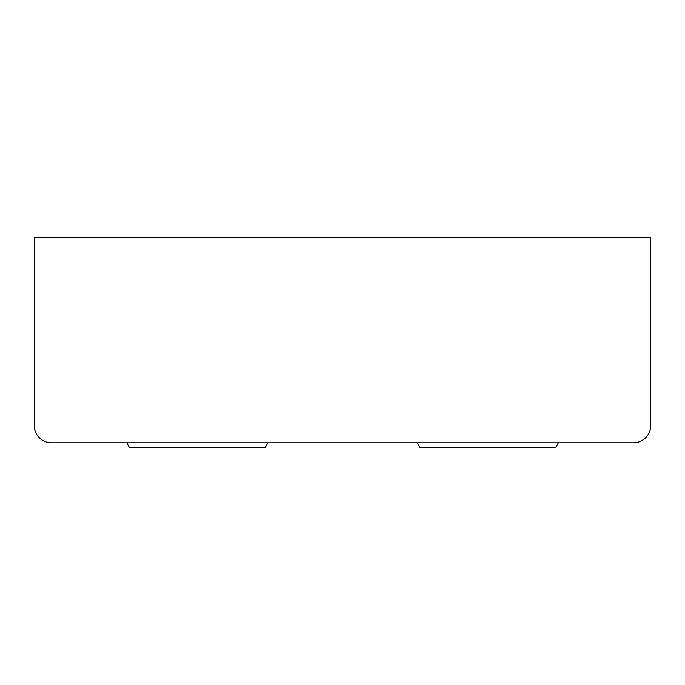 <?xml version="1.0" encoding="UTF-8"?>
<svg xmlns="http://www.w3.org/2000/svg" width="685" height="685" viewBox="0 0 685 685"><rect width="100%" height="100%" fill="white"/><g stroke="black" fill="none" stroke-linecap="round" stroke-linejoin="round"><path stroke-width="1.03" d="M34.25 237.284L34.25 425.522A17.262 17.262 0 0 0 51.512 442.784L633.488 442.784A17.262 17.262 0 0 0 650.75 425.522L650.75 237.284L34.25 237.284M558.386 442.784L555.646 447.716L420.016 447.716L417.276 442.784M267.895 442.784L265.155 447.716L129.525 447.716L126.785 442.784"/></g></svg>
